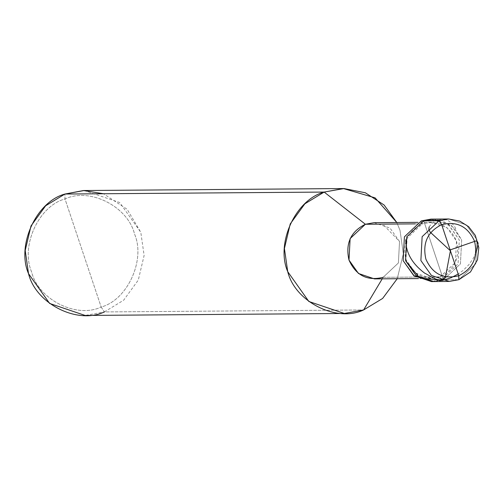<?xml version="1.0" encoding="UTF-8"?>
<svg xmlns="http://www.w3.org/2000/svg" width="504" height="504" viewBox="0 0 504 504"><rect width="100%" height="100%" fill="white"/><g stroke="black" fill="none" stroke-linecap="round" stroke-linejoin="round"><path stroke-width="0.38" stroke-dasharray="2.52 1.89" d="M432.652 281.547L441.094 279.827L443.47 279.808L423.744 220.859L443.47 279.808L460.429 263.869L461.677 240.005L451.124 225.105L433.371 219.101L451.124 225.105L461.677 240.005L460.429 263.869L443.47 279.808L460.429 263.869L461.677 240.005L454.136 227.745L441.05 220.103L454.136 227.745L461.677 240.005L460.429 263.869L443.47 279.808L433.843 281.566L443.47 279.808L433.604 250.337L443.47 279.808L458.816 279.688L443.47 279.808L441.51 280.451L443.47 279.808L441.094 279.827L431.468 281.585M448.718 218.988L466.471 224.986L477.023 239.885L475.776 263.756L458.816 279.688L475.776 263.756L477.023 239.885L466.471 224.986L448.718 218.988M84.187 190.525L119.694 202.52L140.805 232.325L144.119 255.471L138.304 280.06L123.663 300.189L104.385 311.932L363.598 309.96L104.385 311.932L101.159 307.031C127.43 300.075 145.788 259.944 134.543 234.058C127.896 206.476 89.649 187.179 64.997 198.96L101.159 307.031C76.501 318.818 38.26 299.515 31.613 271.933C20.368 246.047 38.726 205.916 64.997 198.96L64.934 194.04L64.997 198.96C38.726 205.916 20.368 246.047 31.613 271.933C38.26 299.515 76.501 318.818 101.159 307.031L64.997 198.96C89.649 187.179 127.896 206.476 134.543 234.058C145.788 259.944 127.43 300.075 101.159 307.031L104.385 311.932L85.132 315.447M430.996 219.12L448.749 225.118L459.301 240.024L458.054 263.888L441.094 279.827L440.105 276.879C424.305 280.797 412.927 275.058 405.966 259.648C402.224 243.06 407.686 231.122 422.358 223.826L421.369 220.878L422.358 223.826L407.093 238.172L405.966 259.648L415.466 273.061L431.443 278.46L440.105 276.879L383.135 277.313L374.472 278.895M374.05 222.68L390.027 228.079L399.527 241.485L398.399 262.968L383.135 277.313L440.105 276.879L455.37 262.534L456.498 241.057L446.998 227.644L431.021 222.245L422.358 223.826L415.428 223.877L422.358 223.826C438.159 219.908 449.536 225.647 456.498 241.057C460.24 257.645 454.778 269.583 440.105 276.879L441.094 279.827L458.054 263.888L459.301 240.024L449.24 225.508L432.18 219.139M383.135 277.313L382.227 278.832L383.135 277.313L398.399 262.968L399.527 241.485L382.731 224.129M396.799 222.503L400.019 230.353L403.326 253.84L397.228 278.718L403.326 253.84L400.019 230.353L396.799 222.503M104.385 311.932L123.663 300.189L138.304 280.06L144.119 255.471L140.805 232.325L127.153 209.292L103.484 193.744M475.889 252.781L473.029 258.772L468.638 264.953L463.063 270.472L458.193 274.025M441.932 280.564L438.952 281.087M429.156 226.888L431.43 223.889L435.078 220.947L439.192 219.334L443.495 219.127L447.703 220.33L451.534 222.888L454.721 226.693L456.542 230.259M431.443 278.46L418.478 278.561M431.021 222.245L418.049 222.346"/><path stroke-width="0.76" d="M441.05 220.103L423.744 220.859L439.091 220.746L441.674 224.664L458.766 275.751C443.551 279.525 432.596 273.993 425.893 259.163C422.289 243.186 427.549 231.689 441.674 224.664C427.549 231.689 422.289 243.186 425.893 259.163C432.596 273.993 443.551 279.525 458.766 275.751L458.816 279.688L449.19 281.446L431.437 275.449L420.884 260.549L422.131 236.678L439.091 220.746L422.131 236.678L420.884 260.549L431.437 275.449L449.19 281.446L458.942 279.67L458.766 275.751L441.674 224.664C456.889 220.891 467.851 226.422 474.548 241.258C478.157 257.229 472.897 268.726 458.766 275.751C472.897 268.726 478.157 257.229 474.548 241.258C467.851 226.422 456.889 220.891 441.674 224.664L439.091 220.746L448.718 218.988L439.091 220.746L423.744 220.859L406.785 236.798L405.531 260.663L419.668 277.918L441.51 280.451L419.668 277.918L405.531 260.663L406.785 236.798L423.744 220.859L433.371 219.101L423.744 220.859L406.785 236.798L405.531 260.663L416.09 275.568L433.843 281.566L416.09 275.568L405.531 260.663L406.785 236.798L423.744 220.859L441.05 220.103M432.18 219.139L421.369 220.878L430.996 219.12L448.718 218.988L459.717 221.08L468.6 226.655L475.322 235.425L478.8 247.621L477.471 259.793L470.459 271.971L458.942 279.67L449.19 281.446L431.468 281.585L413.715 275.587L403.162 260.681L404.41 236.817L421.369 220.878L423.744 220.859L421.369 220.878L404.41 236.817L403.162 260.681L414.225 275.965L432.652 281.547M418.478 278.561L374.472 278.895L358.495 273.496L348.995 260.083L350.123 238.6L365.387 224.261L415.428 223.877L365.387 224.261C350.715 231.55 345.253 243.495 348.995 260.083C355.956 275.486 367.334 281.232 383.135 277.313M344.352 313.475L85.132 315.447L49.625 303.446L28.52 273.647L25.2 250.494L31.015 225.912L45.656 205.783L64.934 194.04L324.154 192.068L304.87 203.811L290.228 223.946L284.413 248.529L287.734 271.675L308.845 301.48L344.352 313.475L363.598 309.96L382.227 278.832L363.598 309.96C336.704 322.818 294.985 301.764 287.734 271.675C275.468 243.432 295.495 199.653 324.154 192.068L365.387 224.261L374.05 222.68L418.049 222.346M382.731 224.129L365.387 224.261L324.154 192.068L64.934 194.04C36.275 201.625 16.248 245.404 28.52 273.647C35.765 303.736 77.49 324.79 104.385 311.932M324.154 192.068L343.986 188.553L365.369 192.786L384.111 205.027L396.799 222.503L375.071 197.845L343.4 188.553L324.154 192.068M397.228 278.718L382.637 298.437L363.598 309.96L382.637 298.437L397.228 278.718M103.484 193.744L83.425 190.537L64.934 194.04L84.187 190.525L343.4 188.553M450.129 249.915L475.814 240.975L477.389 241.567L478.101 243.205L477.553 247.199L475.889 252.781M458.193 274.025L450.941 277.798L441.932 280.564M450.513 250.268L445.498 276.816C439.967 284.338 430.391 275.719 424.714 273.174C412.001 263.63 405.695 252.454 405.796 239.652M450.028 250.444L430.126 232.073L428.81 229.421L429.156 226.888"/></g></svg>
